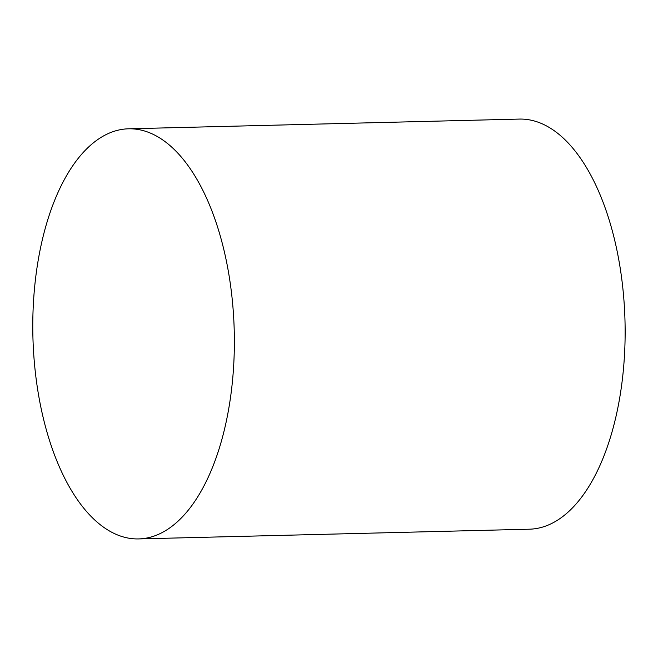 <?xml version="1.0" encoding="UTF-8"?>
<svg xmlns="http://www.w3.org/2000/svg" width="658" height="658" viewBox="0 0 658 658"><rect width="100%" height="100%" fill="white"/><g stroke="black" fill="none" stroke-linecap="round" stroke-linejoin="round"><path stroke-width="0.99" d="M231.073 289.347A205.123 100.715 -91.4 0 0 128.483 128.803A205.123 100.715 -91.4 0 0 32.9 336.361A205.123 100.715 -91.4 0 0 138.682 538.918A205.123 100.715 -91.4 0 0 231.073 289.347M138.682 538.918L529.451 529.197A205.123 100.715 -91.4 0 0 621.843 279.625A205.123 100.715 -91.4 0 0 519.252 119.082L128.483 128.803"/></g></svg>
